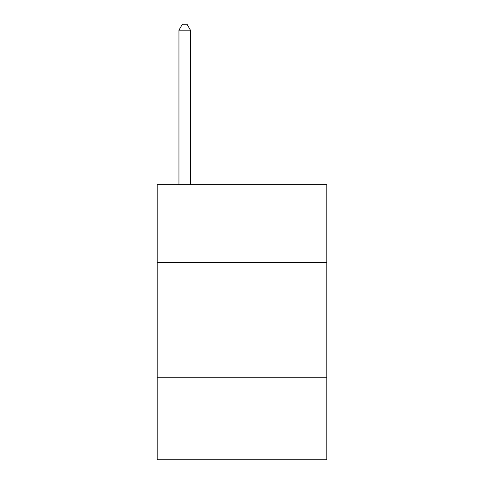 <?xml version="1.0" encoding="UTF-8"?>
<svg xmlns="http://www.w3.org/2000/svg" width="484" height="484" viewBox="0 0 484 484"><rect width="100%" height="100%" fill="white"/><g stroke="black" fill="none" stroke-linecap="round" stroke-linejoin="round"><path stroke-width="0.73" d="M326.827 262.637L326.827 184.682L157.173 184.682L157.173 262.637L326.827 262.637L326.827 459.8L157.173 459.8L157.173 262.637M326.827 377.266L157.173 377.266M190.418 184.682L190.418 30.159L178.953 30.159L178.953 184.682M178.953 30.159L182.389 24.2L186.975 24.2L190.418 30.159"/></g></svg>
